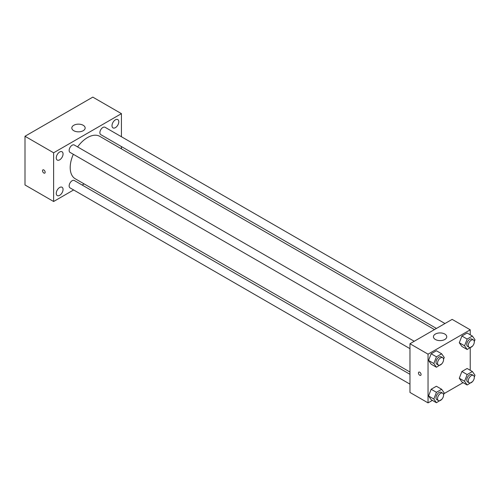 <?xml version="1.0" encoding="UTF-8"?>
<svg xmlns="http://www.w3.org/2000/svg" width="500" height="500" viewBox="0 0 500 500"><rect width="100%" height="100%" fill="white"/><g stroke="black" fill="none" stroke-linecap="round" stroke-linejoin="round"><path stroke-width="0.75" d="M73.625 189.956L53.625 201.506L25 184.975L25 136.263L92.8 97.119L121.431 113.644L121.431 136.731M115.4 119.819A4.8 2.769 120 0 0 112.269 124.044A4.8 2.769 120 0 0 113.006 127.894A4.8 2.769 120 0 0 117.8 125.119A4.8 2.769 120 0 0 117.8 119.581A4.8 2.769 120 0 0 115.4 119.819M59.656 152A4.8 2.769 120 0 0 56.519 156.231A4.8 2.769 120 0 0 57.256 160.075A4.8 2.769 120 0 0 62.056 157.306A4.8 2.769 120 0 0 62.056 151.762A4.8 2.769 120 0 0 59.656 152M59.656 187.494A4.8 2.769 120 0 0 56.519 191.725A4.8 2.769 120 0 0 57.256 195.569A4.8 2.769 120 0 0 62.056 192.8A4.8 2.769 120 0 0 62.056 187.256A4.8 2.769 120 0 0 59.656 187.494M53.625 201.506L53.625 152.787L25 136.263M53.625 152.787L121.431 113.644M83.194 130.719A6.656 3.844 180 0 1 75.938 131.55A6.656 3.844 180 0 1 71.831 128A6.656 3.844 180 0 1 78.487 124.15A6.656 3.844 180 0 1 85.15 128A6.656 3.844 180 0 1 83.194 130.719M84.119 183.9L82.15 185.037M45.15 172.256A1.863 1.075 60 0 1 44.769 173.106A1.863 1.075 60 0 1 42.9 172.031A1.863 1.075 60 0 1 42.9 169.875A1.863 1.075 60 0 1 44.337 170.375A1.863 1.075 60 0 1 45.15 172.256M44.769 173.106A1.863 1.075 60 0 1 42.9 172.031A1.863 1.075 60 0 1 42.9 169.875M121.431 146.575L121.431 148.85M444.963 323.525L105.025 127.263A4.263 2.462 120 0 0 102.894 127.475A4.263 2.462 120 0 0 99.881 132.694A4.263 2.462 120 0 0 100.769 134.644L436.438 328.444M409.963 374.3L74.294 180.5A4.263 2.462 120 0 0 72.162 180.712A4.263 2.462 120 0 0 69.144 185.931A4.263 2.462 120 0 0 70.031 187.881L409.963 384.144M414.225 341.269L74.294 145.013A4.263 2.462 120 0 0 72.162 145.219A4.263 2.462 120 0 0 69.375 148.975A4.263 2.462 120 0 0 70.031 152.394L409.963 348.65M73.331 154.3A24.506 14.15 120 0 0 70.2 167.575A24.506 14.15 120 0 0 75.275 178.794L409.963 372.025M434.469 329.581L99.781 136.35A24.506 14.15 120 0 0 77.594 146.919M432.369 400.387L428.044 402.881L409.963 392.444L409.963 343.731L452.15 319.375L470.231 329.812L470.231 334.8M463.1 382.644L444 393.669M461.9 346.456L459.288 342.744L461.9 336.019L467.119 333L461.9 336.019L459.288 342.744L461.9 346.456L467.169 349.5L464.562 345.788L467.169 339.062L472.388 336.05L475 339.762L474.288 341.594M431.163 399.694L428.55 395.981L431.163 389.256L436.381 386.244L431.163 389.256L428.55 395.981L431.163 399.694L436.431 402.738L433.825 399.025L436.431 392.3L441.656 389.288L444.263 393L443.55 394.831M470.231 347.731L470.231 370.294M428.044 402.881L428.044 354.169L470.231 329.812M461.9 381.95L459.288 378.237L461.9 371.506L467.119 368.494L461.9 371.506L459.288 378.237L461.9 381.95L467.169 384.994L464.562 381.281L467.169 374.55L472.388 371.538L475 375.25L474.288 377.088M431.163 364.2L428.55 360.487L431.163 353.762L436.381 350.75L431.163 353.762L428.55 360.487L431.163 364.2L436.431 367.244L433.825 363.531L436.431 356.806L441.656 353.794L444.263 357.506L443.55 359.338M428.044 354.169L409.963 343.731M435.387 339.487A6.656 3.844 180 0 1 433.438 336.769A6.656 3.844 180 0 1 440.1 332.925A6.656 3.844 180 0 1 446.756 336.769A6.656 3.844 180 0 1 442.644 340.325A6.656 3.844 180 0 1 435.387 339.487M421.075 374.5A1.863 1.075 60 0 1 420.688 375.356A1.863 1.075 60 0 1 418.825 374.281A1.863 1.075 60 0 1 418.825 372.125A1.863 1.075 60 0 1 420.262 372.625A1.863 1.075 60 0 1 421.075 374.5M420.694 375.356A1.863 1.075 60 0 1 418.825 374.281A1.863 1.075 60 0 1 418.825 372.125M441.812 363.819L436.431 367.244M442.681 357.7L441.175 356.831A4.263 2.462 120 0 0 437.887 357.969A4.263 2.462 120 0 0 436.031 362.256A4.263 2.462 120 0 0 436.912 364.212L438.419 365.081A4.263 2.462 120 0 0 442.681 362.619A4.263 2.462 120 0 0 442.681 357.7A4.263 2.462 120 0 0 439.4 358.837A4.263 2.462 120 0 0 437.537 363.131A4.263 2.462 120 0 0 438.419 365.081M433.825 363.531L428.55 360.487M436.431 356.806L431.163 353.762M441.656 353.794L436.381 350.75M472.55 346.075L467.169 349.5M473.419 339.95L471.912 339.081A4.263 2.462 120 0 0 468.625 340.225A4.263 2.462 120 0 0 466.769 344.513A4.263 2.462 120 0 0 467.65 346.463L469.156 347.331A4.263 2.462 120 0 0 473.419 344.875A4.263 2.462 120 0 0 473.419 339.95A4.263 2.462 120 0 0 470.131 341.094A4.263 2.462 120 0 0 468.275 345.381A4.263 2.462 120 0 0 469.156 347.331M464.562 345.788L459.288 342.744M467.169 339.062L461.9 336.019M472.388 336.05L467.119 333M441.812 399.312L436.431 402.738M442.681 393.188L441.175 392.319A4.263 2.462 120 0 0 437.887 393.462A4.263 2.462 120 0 0 436.031 397.75A4.263 2.462 120 0 0 436.912 399.7L438.419 400.575A4.263 2.462 120 0 0 442.681 398.113A4.263 2.462 120 0 0 442.681 393.188A4.263 2.462 120 0 0 439.4 394.331A4.263 2.462 120 0 0 437.537 398.619A4.263 2.462 120 0 0 438.419 400.575M433.825 399.025L428.55 395.981M436.431 392.3L431.163 389.256M441.656 389.288L436.381 386.244M472.55 381.562L467.169 384.994M473.419 375.444L471.912 374.575A4.263 2.462 120 0 0 468.625 375.719A4.263 2.462 120 0 0 466.769 380.006A4.263 2.462 120 0 0 467.65 381.956L469.156 382.825A4.263 2.462 120 0 0 473.419 380.369A4.263 2.462 120 0 0 473.419 375.444A4.263 2.462 120 0 0 470.131 376.587A4.263 2.462 120 0 0 468.275 380.875A4.263 2.462 120 0 0 469.156 382.825M464.562 381.281L459.288 378.237M467.169 374.55L461.9 371.506M472.388 371.538L467.119 368.494"/></g></svg>
